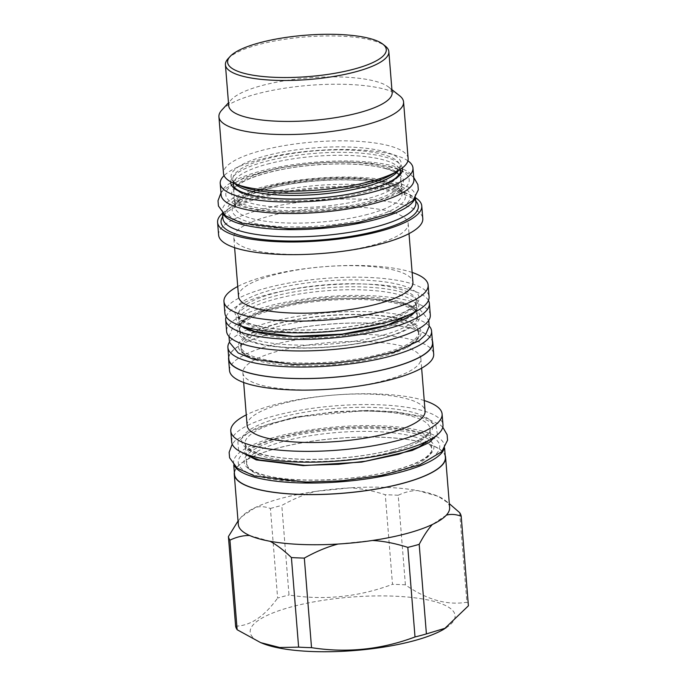<?xml version="1.0" encoding="UTF-8"?>
<svg xmlns="http://www.w3.org/2000/svg" width="686" height="686" viewBox="0 0 686 686"><rect width="100%" height="100%" fill="white"/><g stroke="black" fill="none" stroke-linecap="round" stroke-linejoin="round"><path stroke-width="0.51" stroke-dasharray="3.43 2.57" d="M267.446 164.083A83.778 21.823 175.4 0 1 384.177 160.07A83.778 21.823 175.4 0 1 400.281 171.329A83.778 21.823 175.4 0 1 366.11 192.011A83.778 21.823 175.4 0 1 249.378 196.033A83.778 21.823 175.4 0 1 233.274 184.766A83.778 21.823 175.4 0 1 267.446 164.083M407.913 160.816A96.683 25.185 175.4 0 0 394.373 155.002A96.683 25.185 -4.6 0 0 299.902 152.121A96.683 25.185 -4.6 0 0 224.056 175.616M413.89 179.492A96.683 25.185 175.4 0 0 395.299 166.501A96.683 25.185 -4.6 0 0 286.611 165.635A96.683 25.185 -4.6 0 0 221.149 195.004M268.003 170.986A83.778 21.823 175.4 0 1 384.726 166.972A83.778 21.823 175.4 0 1 400.838 178.231A83.778 21.823 175.4 0 1 366.658 198.914A83.778 21.823 175.4 0 1 249.936 202.927A83.778 21.823 175.4 0 1 233.823 191.668A83.778 21.823 175.4 0 1 268.003 170.986M223.036 213.638A96.803 25.219 175.4 0 1 222.324 211.117A96.803 25.219 175.4 0 1 261.812 187.218A96.803 25.219 -4.6 0 1 361.573 177.468A96.803 25.219 -4.6 0 1 415.304 195.587L415.459 197.542M415.004 198.194A96.803 25.219 -4.6 0 0 415.304 195.587M222.907 218.337A96.803 25.219 175.4 0 1 223.765 214.332A96.803 25.219 175.4 0 1 262.395 194.438A96.803 25.219 -4.6 0 1 414.387 198.991L415.725 200.844M415.879 202.816A96.803 25.219 -4.6 0 0 414.387 198.991M416.788 202.319A98.956 25.776 -4.6 0 0 261.417 197.662A98.956 25.776 175.4 0 0 221.93 218.002M222.496 213.243A102.42 26.677 175.4 0 1 259.377 197.088A102.42 26.677 175.4 0 1 415.467 197.714M218.611 235.024A102.42 26.677 175.4 0 1 260.388 209.736A102.42 26.677 -4.6 0 1 365.938 199.429A102.42 26.677 -4.6 0 1 422.79 218.602M233.815 237.682A87.482 22.792 175.4 0 0 282.366 254.052A87.482 22.792 175.4 0 0 372.524 245.245A87.482 22.792 -4.6 0 0 408.204 223.653A87.482 22.792 -4.6 0 0 359.653 207.275A87.482 22.792 -4.6 0 0 269.495 216.081A87.482 22.792 175.4 0 0 233.815 237.682L234.612 247.655M238.539 296.455A87.482 22.792 175.4 0 1 274.228 274.854A87.482 22.792 -4.6 0 1 364.377 266.048A87.482 22.792 -4.6 0 1 412.938 282.418M412.132 272.445A102.42 26.677 -4.6 0 0 265.739 276.218A102.42 26.677 175.4 0 0 237.742 286.474M224.905 313.236A102.42 26.677 175.4 0 1 266.683 287.949A102.42 26.677 -4.6 0 1 372.232 277.633A102.42 26.677 -4.6 0 1 429.076 296.806M399.535 294.826A89.274 23.255 175.4 0 1 416.694 306.831A89.274 23.255 175.4 0 1 380.284 328.868A89.274 23.255 175.4 0 1 255.895 333.147A89.274 23.255 175.4 0 1 238.728 321.151A89.274 23.255 175.4 0 1 275.146 299.105A89.274 23.255 175.4 0 1 399.535 294.826M428.433 300.459A102.18 26.617 175.4 0 0 409.731 289.758A102.18 26.617 -4.6 0 0 300.545 287.966A102.18 26.617 -4.6 0 0 226.123 316.743M430.302 314.994A102.18 26.617 175.4 0 0 410.657 301.257A102.18 26.617 -4.6 0 0 295.795 300.348A102.18 26.617 -4.6 0 0 226.603 331.381M275.703 306.007A89.274 23.255 175.4 0 1 400.092 301.729A89.274 23.255 175.4 0 1 417.251 313.734A89.274 23.255 175.4 0 1 380.833 335.771A89.274 23.255 175.4 0 1 256.444 340.05A89.274 23.255 175.4 0 1 239.285 328.054A89.274 23.255 175.4 0 1 275.703 306.007M256.667 342.837A89.274 23.255 175.4 0 1 239.508 330.841A89.274 23.255 175.4 0 1 275.926 308.794A89.274 23.255 175.4 0 1 400.315 304.515A89.274 23.255 175.4 0 1 417.474 316.52A89.274 23.255 175.4 0 1 389.708 336.02A89.274 23.255 175.4 0 1 381.056 338.558A89.274 23.255 175.4 0 1 270.035 345.65A89.274 23.255 175.4 0 1 256.667 342.837M277.144 323.921A89.274 23.255 -4.6 0 0 268.492 326.459A89.274 23.255 -4.6 0 0 240.726 345.967A89.274 23.255 -4.6 0 0 257.885 357.963A89.274 23.255 -4.6 0 0 382.274 353.684A89.274 23.255 -4.6 0 0 418.692 331.647A89.274 23.255 -4.6 0 0 401.533 319.642A89.274 23.255 -4.6 0 0 388.165 316.829A89.274 23.255 -4.6 0 0 277.144 323.921M401.756 322.429A89.274 23.255 175.4 0 1 418.914 334.434A89.274 23.255 175.4 0 1 382.505 356.471A89.274 23.255 175.4 0 1 258.116 360.75A89.274 23.255 175.4 0 1 240.949 348.754A89.274 23.255 175.4 0 1 277.367 326.708A89.274 23.255 175.4 0 1 401.756 322.429M429.23 326.082A102.18 26.617 175.4 0 0 411.952 317.361A102.18 26.617 -4.6 0 0 306.693 315.011A102.18 26.617 -4.6 0 0 229.441 342.16M432.523 342.597A102.18 26.617 -4.6 0 0 412.878 328.86A102.18 26.617 -4.6 0 0 298.016 327.951A102.18 26.617 -4.6 0 0 228.824 358.984M228.678 357.174A102.42 26.677 175.4 0 1 270.37 333.722A102.42 26.677 175.4 0 1 372.764 323.252A102.42 26.677 175.4 0 1 432.377 340.779M229.51 370.509A102.42 26.677 175.4 0 1 271.296 345.221A102.42 26.677 -4.6 0 1 376.837 334.914A102.42 26.677 -4.6 0 1 433.689 354.079M242.887 372.841A89.274 23.255 175.4 0 0 292.442 389.554A89.274 23.255 175.4 0 0 384.443 380.567A89.274 23.255 -4.6 0 0 420.852 358.521A89.274 23.255 -4.6 0 0 371.306 341.817A89.274 23.255 -4.6 0 0 279.305 350.803A89.274 23.255 175.4 0 0 242.887 372.841L243.667 382.488M247.114 425.406A89.274 23.255 175.4 0 1 283.532 403.359A89.274 23.255 -4.6 0 1 375.534 394.373A89.274 23.255 -4.6 0 1 425.088 411.086M424.24 400.555A106.004 27.612 -4.6 0 0 274.031 404.886A106.004 27.612 175.4 0 0 246.274 414.876M231.654 441.87A106.004 27.612 175.4 0 1 274.897 415.699A106.004 27.612 -4.6 0 1 384.143 405.032A106.004 27.612 -4.6 0 1 442.976 424.866M413.89 436.673A92.859 24.19 175.4 0 1 431.743 449.15A92.859 24.19 175.4 0 1 393.867 472.079A92.859 24.19 175.4 0 1 264.479 476.53A92.859 24.19 175.4 0 1 246.626 464.045A92.859 24.19 175.4 0 1 284.51 441.124A92.859 24.19 175.4 0 1 413.89 436.673M444.614 448.164L444.425 445.814A105.764 27.551 175.4 0 0 424.094 431.597A105.764 27.551 -4.6 0 0 305.193 430.662A105.764 27.551 -4.6 0 0 233.583 462.784A105.764 27.551 -4.6 0 0 234.569 465.957M444.425 445.814A105.764 27.551 175.4 0 1 443.953 449.107M445.351 457.322A105.764 27.551 -4.6 0 0 425.02 443.105A105.764 27.551 -4.6 0 0 306.119 442.161A105.764 27.551 -4.6 0 0 234.509 474.283M234.355 472.44A106.004 27.612 175.4 0 1 277.513 448.13A106.004 27.612 175.4 0 1 383.543 437.299A106.004 27.612 175.4 0 1 445.205 455.47M238.299 524.447A106.004 27.612 175.4 0 1 241.583 516.747A106.004 27.612 175.4 0 1 255.552 507.4A106.004 27.612 175.4 0 1 281.543 498.276A106.004 27.612 -4.6 0 1 315.5 491.408A106.004 27.612 175.4 0 1 349.903 487.849C360.999 488.441 372.79 490.739 385.283 494.743L392.495 584.318A116.877 30.45 175.4 0 1 405.4 584.841C426.623 599.727 447.118 605.524 466.883 602.248A116.877 30.45 175.4 0 1 468.409 605.807M372.421 540.482L338.026 544.041M449.622 507.443A106.004 27.612 -4.6 0 0 445.111 500.334A106.004 27.612 -4.6 0 0 438.311 496.39L450.085 504.27M405.4 584.841L398.197 495.266C404.989 492.042 411.549 490.49 417.877 490.61A106.004 27.612 175.4 0 1 438.311 496.39L417.877 490.61A106.004 27.612 -4.6 0 0 349.903 487.849L315.5 491.408C304.755 494.237 293.522 498.919 281.8 505.445L289.012 595.019C324.238 600.533 358.727 596.966 392.495 584.318M238.025 521.043L241.583 516.747L255.552 507.4C260.14 506.157 265.096 506.517 270.413 508.48L277.624 598.063A116.877 30.45 175.4 0 1 283.189 596.503A116.877 30.45 175.4 0 1 289.012 595.019M270.413 508.48A116.877 30.45 175.4 0 1 281.8 505.445M235.615 626.164C250.347 625.881 264.35 616.508 277.624 598.063M263.072 643.579A102.78 26.771 175.4 0 1 292.125 606.69A102.78 26.771 175.4 0 1 418.82 598.364A102.78 26.771 175.4 0 1 444.211 629.011M459.671 512.665L466.883 602.248M398.197 495.266A116.877 30.45 -4.6 0 0 385.283 494.743M446.337 515.152L432.369 524.49M270.052 541.28L249.61 535.5M408.127 158.577A92.619 24.13 -4.6 0 0 356.72 141.239A92.619 24.13 -4.6 0 0 261.272 150.568A92.619 24.13 175.4 0 0 223.49 173.429M221.835 110.052A92.619 24.13 175.4 0 1 256.718 93.948A92.619 24.13 -4.6 0 1 399.621 95.748M392.143 92.576A81.986 21.36 -4.6 0 0 388.653 87.079A81.986 21.36 -4.6 0 0 262.155 85.484A81.986 21.36 175.4 0 0 231.276 99.744L228.472 102.806M228.712 105.73A81.986 21.36 175.4 0 1 231.276 99.744M227.984 58.799A81.986 21.36 175.4 0 1 258.862 44.547A81.986 21.36 175.4 0 1 385.361 46.133M402.339 167.967A86.162 22.449 175.4 0 0 385.909 157.257A86.162 22.449 -4.6 0 0 290.65 156.228A86.162 22.449 -4.6 0 0 230.702 181.773M235.092 183.814A83.778 21.823 175.4 0 1 232.837 179.363A83.778 21.823 175.4 0 1 267.008 158.68A83.778 21.823 175.4 0 1 353.35 150.251A83.778 21.823 175.4 0 1 399.844 165.926A83.778 21.823 175.4 0 1 398.326 170.677M386.835 168.756A86.162 22.449 -4.6 0 0 266.777 172.889A86.162 22.449 -4.6 0 0 248.195 205.74A86.162 22.449 175.4 0 0 368.253 201.615A86.162 22.449 175.4 0 0 386.835 168.756M367.902 214.324A83.778 21.823 175.4 0 1 281.569 222.761A83.778 21.823 175.4 0 1 235.066 207.078A83.778 21.823 175.4 0 1 269.238 186.395A83.778 21.823 175.4 0 1 355.58 177.966A83.778 21.823 175.4 0 1 402.073 193.641A83.778 21.823 175.4 0 1 367.902 214.324M267.651 188.864A86.882 22.629 175.4 0 1 388.713 184.706A86.882 22.629 175.4 0 1 369.968 217.831A86.882 22.629 175.4 0 1 248.915 221.998A86.882 22.629 175.4 0 1 267.651 188.864M381.39 320.422A92.378 24.061 175.4 0 1 252.671 324.847A92.378 24.061 175.4 0 1 272.591 289.621A92.378 24.061 175.4 0 1 401.31 285.187A92.378 24.061 175.4 0 1 381.39 320.422M379.795 322.892A89.274 23.255 175.4 0 1 287.794 331.878A89.274 23.255 175.4 0 1 238.248 315.166A89.274 23.255 175.4 0 1 274.666 293.128A89.274 23.255 175.4 0 1 366.667 284.141A89.274 23.255 175.4 0 1 416.213 300.854A89.274 23.255 175.4 0 1 379.795 322.892M415.176 311.898A91.658 23.881 175.4 0 0 401.276 292.013A91.658 23.881 -4.6 0 0 285.299 293.617A91.658 23.881 -4.6 0 0 241.043 325.91M402.202 303.521A91.658 23.881 -4.6 0 0 274.477 307.911A91.658 23.881 -4.6 0 0 254.712 342.863A91.658 23.881 175.4 0 0 382.428 338.472A91.658 23.881 175.4 0 0 402.202 303.521M403.497 319.616A91.658 23.881 175.4 0 1 383.723 354.576A91.658 23.881 175.4 0 1 256.007 358.967A91.658 23.881 -4.6 0 1 275.772 324.015A91.658 23.881 -4.6 0 1 403.497 319.616M393.824 449.364A95.963 24.996 175.4 0 1 260.114 453.969A95.963 24.996 175.4 0 1 280.814 417.371A95.963 24.996 175.4 0 1 414.524 412.775A95.963 24.996 175.4 0 1 393.824 449.364M392.238 451.842A92.859 24.19 175.4 0 1 296.541 461.189A92.859 24.19 175.4 0 1 245.005 443.808A92.859 24.19 175.4 0 1 282.881 420.878A92.859 24.19 175.4 0 1 378.578 411.531A92.859 24.19 175.4 0 1 430.113 428.913A92.859 24.19 175.4 0 1 392.238 451.842M415.63 433.861A95.251 24.816 -4.6 0 0 282.915 438.423A95.251 24.816 -4.6 0 0 262.369 474.746A95.251 24.816 175.4 0 0 395.085 470.176A95.251 24.816 175.4 0 0 415.63 433.861M233.129 182.982L232.837 179.363C231.877 180.658 234.861 183.025 241.772 186.463A85.33 22.226 175.4 0 1 265.885 155.833A85.33 22.226 175.4 0 1 371.075 148.913A85.33 22.226 175.4 0 1 392.16 174.364C398.437 169.862 400.993 167.05 399.844 165.926L400.135 169.545M391.646 167.47C364.626 159.324 306.342 160.91 267.351 170.84C223.919 181.07 212.171 198.82 243.384 207.026C272.316 215.85 337.203 213.14 375.705 201.521C412.998 191.102 420.475 175.136 391.646 167.47M392.941 183.574C365.921 175.427 307.637 177.005 268.646 186.944C225.214 197.174 213.466 214.915 244.679 223.13C273.611 231.945 338.498 229.244 377 217.616C414.293 207.198 421.77 191.24 392.941 183.574M437.479 434.701L435.721 424.557L419.146 416.471L394.784 412.106L363.974 410.691L297.261 417.002L268.903 424.008L248.323 432.626L237.845 441.87L238.659 450.693M420.441 432.574C390.763 423.622 326.733 425.363 283.893 436.279C236.181 447.512 223.267 467.012 257.567 476.024C289.346 485.714 360.63 482.747 402.931 469.97C443.893 458.531 452.108 440.995 420.441 432.574M386.004 168.756C362.791 161.776 313.202 162.479 277.376 170.462C258.691 174.596 245.699 179.423 238.402 184.928C234.475 188.581 232.948 190.828 233.823 191.668L235.066 207.078L236.018 204.291L239.551 200.784C245.176 196.522 254.738 192.552 268.209 188.882C302.612 179.338 357.003 176.997 383.963 183.762C394.536 186.789 400.11 189.216 400.693 191.042L402.073 193.641L400.838 178.231L399.329 175.282C397.245 172.941 392.804 170.771 386.004 168.756M222.324 211.117L222.478 213.072M223.765 214.332L222.744 216.373M408.204 223.653L409.01 233.626M413.315 312.842L415.587 310.286L416.694 306.831L416.213 300.854C416.479 302.612 414.867 304.901 411.377 307.714C405.349 312.276 395.17 316.503 380.824 320.405C355.245 327.333 319.127 331.064 289.998 329.769C268.715 328.748 253.52 325.927 244.405 321.314C240.246 318.973 238.196 316.923 238.248 315.166L239.217 322.78L243.033 326.545M417.474 316.52L416.994 312.602L415.605 310.501C413.349 307.98 408.607 305.656 401.361 303.512C376.623 296.078 323.869 296.832 285.728 305.33C265.842 309.729 252.002 314.865 244.207 320.748C239.989 324.658 238.351 327.093 239.285 328.054L239.508 330.841M228.978 336.397L232.554 327.942L239.191 321.708L263.338 310.552L297.604 302.509L326.596 298.976L365.149 298.033L405.546 303.435L419.995 309.523L428.767 320.328M268.492 326.459C299.576 315.98 355.811 311.461 388.165 316.829M270.035 345.65C302.397 351.026 358.632 346.499 389.708 336.02M418.692 331.647L418.914 334.434C419.849 335.394 418.211 337.829 413.992 341.731C406.198 347.613 392.358 352.758 372.472 357.157C334.331 365.647 281.577 366.401 256.838 358.967C249.584 356.823 244.825 354.49 242.578 351.961L241.438 350.383L240.726 345.967M420.852 358.521L421.633 368.168M393.267 449.356C355.502 459.817 296 462.475 265.928 455.17C259.831 453.763 255.003 452.134 251.462 450.29L246.617 446.878L245.005 443.808L246.626 464.045L248.349 467.44C250.707 470.082 255.664 472.517 263.21 474.746C288.935 482.472 343.763 481.692 383.414 472.868C404.08 468.298 418.469 462.947 426.589 456.825C430.997 452.743 432.712 450.188 431.743 449.15L430.113 428.913C430.379 430.808 428.681 433.218 425.037 436.15C418.76 440.901 408.17 445.3 393.267 449.356M233.772 465.125L233.583 462.784M445.111 500.334L449.321 503.661M388.653 87.079L391.912 89.652M413.718 177.391L410.468 174.561L394.553 167.47L370.363 163.165L346.31 161.905L315.723 163.028L279.245 167.89L244.696 177.331L223.653 189.662L220.978 192.903M390.034 183.574C401.747 187.141 402.133 189.748 401.825 189.199L401.722 187.947C403.325 187.793 399.758 190.271 391.02 195.364C379.607 200.638 363.666 204.891 343.214 208.124C324.504 210.945 305.965 212.214 287.58 211.931C270.37 211.554 256.607 209.916 246.3 207.026C236.859 203.408 232.931 201.53 234.501 201.401L234.603 202.653C234.269 200.904 240.837 197.225 254.3 191.617C262.918 188.599 273.139 186.009 284.973 183.839L315.646 179.818C346.962 177.468 371.752 178.72 390.034 183.574M442.787 427.215L439.717 424.463L422.053 416.471L395.616 411.772L369.274 410.391L335.737 411.617L294.277 417.234L256.864 427.704L235.118 440.626L232.22 444.151M246.763 454.441L245.717 453.326L245.777 454.072L248.229 451.268C251.771 448.172 258.339 444.897 267.926 441.424C277.436 438.088 288.712 435.233 301.746 432.849C341.962 425.243 393.464 425.346 417.525 432.574C430.276 436.356 430.894 439.272 430.997 439.177L430.937 438.423L430.079 439.683"/><path stroke-width="1.03" d="M224.056 175.616A96.683 25.185 -4.6 0 0 220.223 183.505A96.683 25.185 -4.6 0 0 238.805 196.496A96.683 25.185 175.4 0 0 347.493 197.362A96.683 25.185 175.4 0 0 412.963 167.993A96.683 25.185 175.4 0 0 407.913 160.816M220.223 183.505L221.149 195.004A96.683 25.185 -4.6 0 0 239.731 208.004A96.683 25.185 175.4 0 0 348.419 208.861A96.683 25.185 175.4 0 0 413.89 179.492L412.963 167.993M415.004 198.194A96.803 25.219 -4.6 0 1 375.808 219.486A96.803 25.219 175.4 0 1 223.036 213.638M415.459 197.542L415.879 202.816A96.803 25.219 -4.6 0 1 376.391 226.714A96.803 25.219 175.4 0 1 276.63 236.456A96.803 25.219 175.4 0 1 222.907 218.337L222.478 213.072M222.744 216.373L221.93 218.002A98.956 25.776 175.4 0 0 269.195 240.16A98.956 25.776 175.4 0 0 377.952 230.659A98.956 25.776 -4.6 0 0 416.788 202.319L415.725 200.844M415.467 197.714A102.42 26.677 175.4 0 1 421.77 205.946A102.42 26.677 175.4 0 1 379.993 231.233A102.42 26.677 175.4 0 1 274.443 241.541A102.42 26.677 175.4 0 1 217.591 222.375A102.42 26.677 175.4 0 1 222.496 213.243M421.77 205.946L422.79 218.602A102.42 26.677 -4.6 0 1 381.004 243.89A102.42 26.677 175.4 0 1 275.455 254.197A102.42 26.677 175.4 0 1 218.611 235.024L217.591 222.375M409.01 233.626L412.938 282.418A87.482 22.792 -4.6 0 1 377.249 304.018A87.482 22.792 175.4 0 1 287.1 312.825A87.482 22.792 175.4 0 1 238.539 296.455L234.612 247.655M237.742 286.474A102.42 26.677 175.4 0 0 223.962 301.506A102.42 26.677 175.4 0 0 280.806 320.671A102.42 26.677 175.4 0 0 386.355 310.364A102.42 26.677 -4.6 0 0 428.133 285.076A102.42 26.677 -4.6 0 0 412.132 272.445M428.133 285.076L429.076 296.806A102.42 26.677 -4.6 0 1 387.298 322.094A102.42 26.677 175.4 0 1 281.749 332.401A102.42 26.677 175.4 0 1 224.905 313.236L223.962 301.506M226.123 316.743A102.18 26.617 -4.6 0 0 225.677 319.882A102.18 26.617 -4.6 0 0 245.322 333.619A102.18 26.617 175.4 0 0 360.193 334.528A102.18 26.617 175.4 0 0 429.376 303.495A102.18 26.617 175.4 0 0 428.433 300.459M225.677 319.882L226.603 331.381A102.18 26.617 -4.6 0 0 246.248 345.118A102.18 26.617 175.4 0 0 361.119 346.027A102.18 26.617 175.4 0 0 430.302 314.994L429.376 303.495M229.441 342.16A102.18 26.617 -4.6 0 0 227.898 347.485A102.18 26.617 -4.6 0 0 247.543 361.222A102.18 26.617 175.4 0 0 362.414 362.131A102.18 26.617 175.4 0 0 431.597 331.098A102.18 26.617 175.4 0 0 429.23 326.082M227.898 347.485L228.824 358.984A102.18 26.617 -4.6 0 0 248.469 372.721A102.18 26.617 -4.6 0 0 363.34 373.63A102.18 26.617 -4.6 0 0 432.523 342.597L431.597 331.098M432.377 340.779A102.42 26.677 175.4 0 1 432.763 342.58A102.42 26.677 175.4 0 1 390.986 367.868A102.42 26.677 175.4 0 1 285.436 378.175A102.42 26.677 175.4 0 1 228.584 359.01A102.42 26.677 175.4 0 1 228.678 357.174M432.763 342.58L433.689 354.079A102.42 26.677 -4.6 0 1 391.903 379.367A102.42 26.677 175.4 0 1 286.362 389.674A102.42 26.677 175.4 0 1 229.51 370.509L228.584 359.01M421.633 368.168L425.088 411.086A89.274 23.255 -4.6 0 1 388.67 433.123A89.274 23.255 175.4 0 1 296.669 442.11A89.274 23.255 175.4 0 1 247.114 425.406L243.667 382.488M246.274 414.876A106.004 27.612 175.4 0 0 230.788 431.057A106.004 27.612 175.4 0 0 289.621 450.899A106.004 27.612 175.4 0 0 398.866 440.232A106.004 27.612 -4.6 0 0 442.11 414.061A106.004 27.612 -4.6 0 0 424.24 400.555M442.11 414.061L442.976 424.866A106.004 27.612 -4.6 0 1 399.741 451.036A106.004 27.612 175.4 0 1 290.495 461.712A106.004 27.612 175.4 0 1 231.654 441.87L230.788 431.057M234.569 465.957A105.764 27.551 -4.6 0 0 253.914 477.002A105.764 27.551 175.4 0 0 366.864 478.862A105.764 27.551 175.4 0 0 443.953 449.107M233.772 465.125L234.509 474.283A105.764 27.551 -4.6 0 0 254.84 488.501A105.764 27.551 -4.6 0 0 373.733 489.444A105.764 27.551 -4.6 0 0 445.351 457.322L444.614 448.164M445.205 455.47A106.004 27.612 175.4 0 1 445.591 457.296A106.004 27.612 175.4 0 1 402.348 483.476A106.004 27.612 175.4 0 1 293.102 494.143A106.004 27.612 175.4 0 1 234.269 474.3A106.004 27.612 175.4 0 1 234.355 472.44M449.321 503.661L459.671 512.665A116.877 30.45 -4.6 0 1 461.198 516.232C455.847 514.26 450.891 513.9 446.337 515.152A106.004 27.612 175.4 0 1 432.369 524.49A106.004 27.612 -4.6 0 1 406.378 533.614A106.004 27.612 175.4 0 1 372.421 540.482A106.004 27.612 175.4 0 1 338.026 544.041A106.004 27.612 175.4 0 1 270.052 541.28A106.004 27.612 175.4 0 1 249.61 535.5A106.004 27.612 175.4 0 1 238.299 524.447L234.269 474.3M432.369 524.49C428.064 529.198 423.674 535.817 419.197 544.341A116.877 30.45 175.4 0 1 407.81 547.377L415.013 636.96C381.253 649.608 346.756 653.175 311.53 647.661A116.877 30.45 175.4 0 1 298.616 647.138L279.691 647.507L260.68 642.636L237.142 629.731A116.877 30.45 175.4 0 1 235.615 626.164L228.412 536.589L238.025 521.043M338.026 544.041C327.205 546.905 315.972 551.587 304.327 558.087L311.53 647.661M407.81 547.377C395.239 543.363 383.448 541.065 372.421 540.482M419.197 544.341L426.4 633.915A116.877 30.45 175.4 0 1 420.835 635.476A116.877 30.45 175.4 0 1 415.013 636.96M446.337 515.152A106.004 27.612 -4.6 0 0 449.622 507.443L445.591 457.296M461.198 516.232L468.409 605.807L444.211 629.011A102.78 26.771 175.4 0 1 413.161 640.956A102.78 26.771 175.4 0 1 263.072 643.579L260.68 642.636M445.849 628.033L426.4 633.915M249.61 535.5C243.238 535.389 236.679 536.941 229.93 540.156A116.877 30.45 175.4 0 1 228.412 536.589M229.93 540.156L237.142 629.731M304.327 558.087A116.877 30.45 175.4 0 1 291.413 557.555L298.616 647.138M291.413 557.555C283.772 550.249 276.655 544.821 270.052 541.28M403.574 101.957A92.619 24.13 -4.6 0 1 365.792 124.826A92.619 24.13 175.4 0 1 270.335 134.147A92.619 24.13 175.4 0 1 218.928 116.817L223.49 173.429A92.619 24.13 175.4 0 0 235.092 183.814L241.772 186.463A85.33 22.226 175.4 0 0 366.375 184.277A85.33 22.226 175.4 0 0 392.16 174.364L398.326 170.677A83.778 21.823 175.4 0 1 365.672 186.609A83.778 21.823 175.4 0 1 235.092 183.814A92.619 24.13 175.4 0 0 370.346 181.447A92.619 24.13 -4.6 0 0 398.326 170.677A92.619 24.13 -4.6 0 0 408.127 158.577L403.574 101.957A92.619 24.13 -4.6 0 0 399.621 95.748L391.912 89.652M218.928 116.817A92.619 24.13 175.4 0 1 221.835 110.052L228.472 102.806M225.42 64.784L228.712 105.73A81.986 21.36 175.4 0 0 274.211 121.07A81.986 21.36 175.4 0 0 358.701 112.821A81.986 21.36 -4.6 0 0 392.143 92.576L388.851 51.639A81.986 21.36 175.4 0 1 355.408 71.876A81.986 21.36 175.4 0 1 270.919 80.125A81.986 21.36 175.4 0 1 225.42 64.784A81.986 21.36 175.4 0 1 227.984 58.799L230.11 56.484A79.593 20.734 175.4 0 1 260.08 42.643A79.593 20.734 175.4 0 1 382.891 44.187A79.593 20.734 175.4 0 1 353.813 69.175A79.593 20.734 175.4 0 1 262.429 76.463A79.593 20.734 175.4 0 1 230.11 56.484M382.891 44.187L385.361 46.133A81.986 21.36 175.4 0 1 388.851 51.639M230.702 181.773A86.162 22.449 -4.6 0 0 247.269 194.241A86.162 22.449 175.4 0 0 345.727 194.747A86.162 22.449 175.4 0 0 402.339 167.967M241.043 325.91A91.658 23.881 -4.6 0 0 253.786 331.364A91.658 23.881 175.4 0 0 343.206 334.108A91.658 23.881 175.4 0 0 415.176 311.898M238.659 450.693L256.272 459.929L303.169 465.64L361.736 462.09L412.183 450.462L428.759 442.779L437.479 434.701M400.135 169.545L400.281 171.329C401.156 172.177 399.638 174.424 395.702 178.068C388.413 183.582 375.422 188.401 356.737 192.543C320.902 200.518 271.322 201.221 248.109 194.241C241.283 192.226 236.841 190.048 234.766 187.698L233.712 186.249L233.129 182.982M413.315 312.842L386.955 325.284L342.348 334.125L293.291 336.363L254.617 331.364L243.033 326.545M428.767 320.328L429.204 326.287L425.646 334.536L419.009 340.779L394.862 351.927L360.596 359.97L331.612 363.503L293.051 364.446L252.662 359.052L238.205 352.956L229.493 342.357L228.978 336.397M220.978 192.903L218.002 200.741L218.44 205.997L225.643 215.884L241.772 223.13L288.677 228.678L320.997 227.546L358.229 222.496L392.469 212.943L412.852 200.749L418.323 189.876L417.894 184.62L413.718 177.391M232.22 444.151L229.141 452.306L229.596 457.794L237.202 468.195L254.652 476.024L305.973 482.095L341.405 480.852L382.205 475.312L419.686 464.859L441.784 451.671L447.564 440.206L447.118 434.727L442.787 427.215M430.079 439.683L418.743 447.066L398.575 454.286L365.998 461.155L338.498 464.293L304.738 465.34L259.179 459.929L249.481 456.216L246.763 454.441"/></g></svg>
